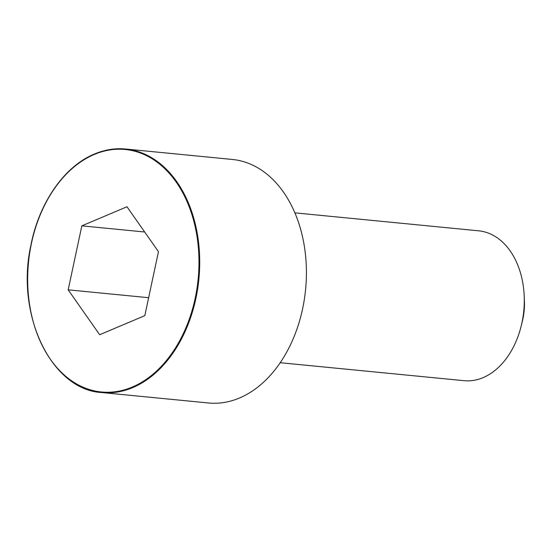 <?xml version="1.0" encoding="UTF-8"?>
<svg xmlns="http://www.w3.org/2000/svg" width="552" height="552" viewBox="0 0 552 552"><rect width="100%" height="100%" fill="white"/><g stroke="black" fill="none" stroke-linecap="round" stroke-linejoin="round"><path stroke-width="0.83" d="M101.789 392.548C51.791 390.105 15.221 315.164 30.905 245.171C39.171 202.453 64.577 166.186 94.447 154.015C104.763 149.682 115.147 148.012 125.594 149.019A122.344 85.601 -84.4 0 1 198.886 279.112A122.344 85.601 -84.4 0 1 101.789 392.548L208.49 402.981A122.344 85.601 -84.4 0 0 305.587 289.545A122.344 85.601 -84.4 0 0 232.302 159.452L125.594 149.019A122.344 85.601 -84.4 0 0 94.564 153.994M280.223 362.712L464.025 380.687A75.293 52.675 -84.4 0 0 521.212 325.949A75.293 52.675 -84.4 0 0 524.179 295.596A75.293 52.675 -84.4 0 0 478.681 230.819L294.871 212.851M521.212 325.949L522.358 321.271A51.764 36.218 -84.4 0 0 524.4 300.405L524.179 295.596M158.465 251.664L126.981 206.765L81.834 225.851L68.179 289.834L99.664 334.733L144.81 315.647L158.465 251.664M81.834 225.851L144.665 231.992M68.179 289.834L148.64 297.7M94.275 154.456A121.826 85.236 -84.4 0 0 50.515 359.462A121.826 85.236 -84.4 0 0 195.167 298.322A121.826 85.236 -84.4 0 0 94.275 154.456"/></g></svg>

